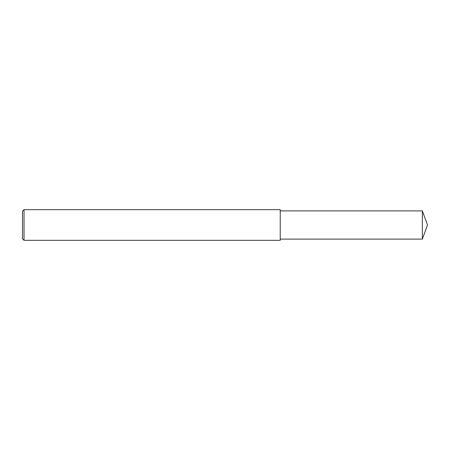 <?xml version="1.0" encoding="UTF-8"?>
<svg xmlns="http://www.w3.org/2000/svg" width="450" height="450" viewBox="0 0 450 450"><rect width="100%" height="100%" fill="white"/><g stroke="black" fill="none" stroke-linecap="round" stroke-linejoin="round"><path stroke-width="0.67" d="M24.036 209.661L22.5 211.191L22.5 238.809L24.036 240.339L24.036 209.661L280.226 209.661L280.226 240.339L24.036 240.339M422.364 210.887L422.364 239.113L427.5 225L422.364 210.887L280.226 210.887M422.364 239.113L280.226 239.113"/></g></svg>
